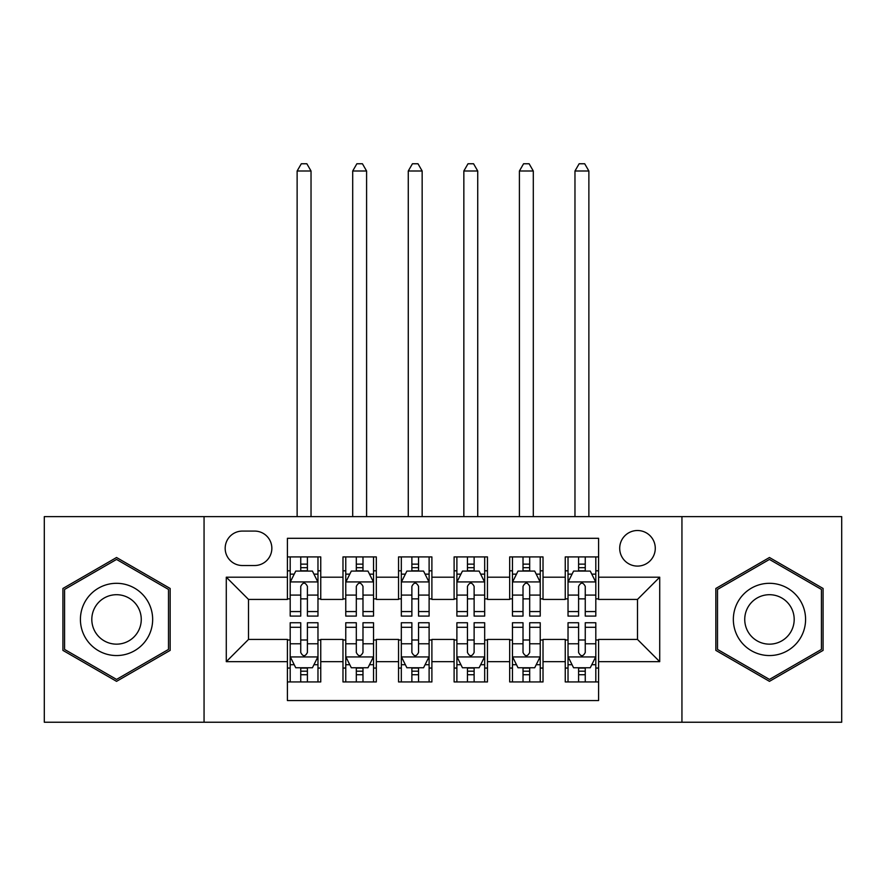 <?xml version="1.0" encoding="UTF-8"?>
<svg xmlns="http://www.w3.org/2000/svg" width="886" height="886" viewBox="0 0 886 886"><rect width="100%" height="100%" fill="white"/><g stroke="black" fill="none" stroke-linecap="round" stroke-linejoin="round"><path stroke-width="1.33" d="M637.488 530.515A17.786 17.786 0 0 0 619.702 548.301A17.786 17.786 0 0 0 637.488 566.088A17.786 17.786 0 0 0 655.275 548.301A17.786 17.786 0 0 0 637.488 530.515M681.943 722.234L841.7 722.234L841.7 516.627L681.943 516.627L681.943 722.234L204.057 722.234L204.057 516.627L44.3 516.627L44.3 722.234L204.057 722.234M598.593 556.917L565.246 556.917L565.246 577.196L543.018 577.196L543.018 599.423L565.246 599.423L565.246 577.196M543.018 577.196L543.018 556.917L509.683 556.917L509.683 577.196L487.455 577.196L487.455 599.423L509.683 599.423L509.683 577.196M487.455 577.196L487.455 556.917L454.108 556.917L454.108 577.196L431.892 577.196L431.892 599.423L454.108 599.423L454.108 577.196M431.892 577.196L431.892 556.917L398.545 556.917L398.545 577.196L376.317 577.196L376.317 599.423L398.545 599.423L398.545 577.196M376.317 577.196L376.317 556.917L342.982 556.917L342.982 599.423L320.754 599.423L320.754 556.917L287.407 556.917M287.407 681.943L320.754 681.943L320.754 639.437L342.982 639.437L342.982 681.943L376.317 681.943L376.317 639.437L398.545 639.437L398.545 661.665L376.317 661.665M398.545 661.665L398.545 681.943L431.892 681.943L431.892 639.437L454.108 639.437L454.108 661.665L431.892 661.665M454.108 661.665L454.108 681.943L487.455 681.943L487.455 639.437L509.683 639.437L509.683 661.665L487.455 661.665M509.683 661.665L509.683 681.943L543.018 681.943L543.018 639.437L565.246 639.437L565.246 661.665L543.018 661.665M242.399 565.523L254.625 565.523A17.222 17.222 0 0 0 271.847 548.301A17.222 17.222 0 0 0 254.625 531.079L242.399 531.079A17.222 17.222 0 0 0 225.177 548.301A17.222 17.222 0 0 0 242.399 565.523M681.943 516.627L204.057 516.627M598.593 577.196L598.593 538.3L287.407 538.3L287.407 599.423L248.512 599.423L248.512 639.437L287.407 639.437L287.407 700.56L598.593 700.56L598.593 639.437L637.488 639.437L637.488 599.423L598.593 599.423L598.593 577.196L659.716 577.196L659.716 661.665L598.593 661.665M287.407 661.665L226.284 661.665L226.284 577.196L287.407 577.196M565.246 661.665L565.246 681.943L598.593 681.943M287.407 570.805L290.187 570.805M300.742 570.805L307.409 570.805M317.974 570.805L320.754 570.805M287.407 598.87L290.187 598.87M300.742 598.87L307.409 598.87M317.974 598.87L320.754 598.87M287.407 639.991L290.187 639.991M300.742 639.991L307.409 639.991M317.974 639.991L320.754 639.991M287.407 668.055L290.187 668.055M300.742 668.055L307.409 668.055M317.974 668.055L320.754 668.055M342.982 598.87L345.761 598.87M356.316 598.87L362.983 598.87M373.538 598.87L376.317 598.87M342.982 570.805L345.761 570.805M356.316 570.805L362.983 570.805M373.538 570.805L376.317 570.805M342.982 639.991L345.761 639.991M356.316 639.991L362.983 639.991M373.538 639.991L376.317 639.991M342.982 668.055L345.761 668.055M356.316 668.055L362.983 668.055M373.538 668.055L376.317 668.055M398.545 639.991L401.325 639.991M411.879 639.991L418.546 639.991M429.112 639.991L431.892 639.991M398.545 668.055L401.325 668.055M411.879 668.055L418.546 668.055M429.112 668.055L431.892 668.055M398.545 570.805L401.325 570.805M411.879 570.805L418.546 570.805M429.112 570.805L431.892 570.805M398.545 598.87L401.325 598.87M411.879 598.87L418.546 598.87M429.112 598.87L431.892 598.87M454.108 639.991L456.888 639.991M467.454 639.991L474.121 639.991M484.675 639.991L487.455 639.991M454.108 668.055L456.888 668.055M467.454 668.055L474.121 668.055M484.675 668.055L487.455 668.055M454.108 570.805L456.888 570.805M467.454 570.805L474.121 570.805M484.675 570.805L487.455 570.805M454.108 598.87L456.888 598.87M467.454 598.87L474.121 598.87M484.675 598.87L487.455 598.87M509.683 639.991L512.462 639.991M523.017 639.991L529.684 639.991M540.238 639.991L543.018 639.991M509.683 668.055L512.462 668.055M523.017 668.055L529.684 668.055M540.238 668.055L543.018 668.055M509.683 570.805L512.462 570.805M523.017 570.805L529.684 570.805M540.238 570.805L543.018 570.805M509.683 598.87L512.462 598.87M523.017 598.87L529.684 598.87M540.238 598.87L543.018 598.87M565.246 639.991L568.026 639.991M578.591 639.991L585.258 639.991M595.813 639.991L598.593 639.991M565.246 668.055L568.026 668.055M578.591 668.055L585.258 668.055M595.813 668.055L598.593 668.055M565.246 570.805L568.026 570.805M578.591 570.805L585.258 570.805M595.813 570.805L598.593 570.805M565.246 598.87L568.026 598.87M578.591 598.87L585.258 598.87M595.813 598.87L598.593 598.87M248.512 599.423L226.284 577.196M248.512 639.437L226.284 661.665M659.716 577.196L637.488 599.423M659.716 661.665L637.488 639.437M116.542 681.345L170.156 650.39L170.156 588.47L116.542 557.504L62.917 588.47L62.917 650.39L116.542 681.345M823.083 588.47L769.458 557.504L715.844 588.47L715.844 650.39L769.458 681.345L823.083 650.39L823.083 588.47M307.409 564.138L300.742 564.138M317.974 611.562L307.409 611.562L307.409 616.091L317.974 616.091L317.974 582.202L312.415 571.082L295.747 571.082L290.187 582.202L290.187 616.091L300.742 616.091L300.742 611.562L290.187 611.562M290.187 582.202L290.187 556.917M317.974 582.202L317.974 556.917M300.742 571.082L300.742 556.917M307.409 556.917L307.409 571.082M307.409 611.562L307.409 586.366C305.194 582.08 302.968 582.08 300.742 586.366L300.742 611.562M311.03 516.627L311.03 170.998L297.131 170.998L297.131 516.627M297.131 170.998L301.306 163.766L306.855 163.766L311.03 170.998M300.742 674.722L307.409 674.722M290.187 627.288L300.742 627.288L300.742 622.758L290.187 622.758L290.187 656.659L295.747 667.767L312.415 667.767L317.974 656.659L317.974 622.758L307.409 622.758L307.409 627.288L317.974 627.288M317.974 656.659L317.974 681.943M290.187 656.659L290.187 681.943M307.409 667.767L307.409 681.943M300.742 681.943L300.742 667.767M300.742 627.288L300.742 652.495C302.968 656.77 305.194 656.77 307.409 652.495L307.409 627.288M116.542 583.309A36.116 36.116 0 0 0 80.416 619.425A36.116 36.116 0 0 0 116.542 655.551A36.116 36.116 0 0 0 152.658 619.425A36.116 36.116 0 0 0 116.542 583.309M116.542 594.705A24.73 24.73 0 0 0 91.812 619.425A24.73 24.73 0 0 0 116.542 644.155A24.73 24.73 0 0 0 141.262 619.425A24.73 24.73 0 0 0 116.542 594.705M168.495 649.427L116.542 679.418L64.578 649.427L64.578 589.434L116.542 559.431L168.495 589.434L168.495 649.427M738.182 601.372A36.116 36.116 0 0 0 751.406 650.712A36.116 36.116 0 0 0 800.745 637.488A36.116 36.116 0 0 0 787.521 588.149A36.116 36.116 0 0 0 738.182 601.372M748.05 607.065A24.73 24.73 0 0 0 757.098 640.844A24.73 24.73 0 0 0 790.877 631.796A24.73 24.73 0 0 0 781.829 598.017A24.73 24.73 0 0 0 748.05 607.065M821.422 589.434L821.422 649.427L769.458 679.418L717.505 649.427L717.505 589.434L769.458 559.431L821.422 589.434M362.983 564.138L356.316 564.138M373.538 611.562L362.983 611.562L362.983 616.091L373.538 616.091L373.538 582.202L367.978 571.082L351.31 571.082L345.761 582.202L345.761 616.091L356.316 616.091L356.316 611.562L345.761 611.562M345.761 582.202L345.761 556.917M373.538 582.202L373.538 556.917M356.316 571.082L356.316 556.917M362.983 556.917L362.983 571.082M362.983 611.562L362.983 586.366C360.757 582.08 358.542 582.08 356.316 586.366L356.316 611.562M366.594 516.627L366.594 170.998L352.706 170.998L352.706 516.627M352.706 170.998L356.87 163.766L362.429 163.766L366.594 170.998M418.546 564.138L411.879 564.138M429.112 611.562L418.546 611.562L418.546 616.091L429.112 616.091L429.112 582.202L423.552 571.082L406.884 571.082L401.325 582.202L401.325 616.091L411.879 616.091L411.879 611.562L401.325 611.562M401.325 582.202L401.325 556.917M429.112 582.202L429.112 556.917M411.879 571.082L411.879 556.917M418.546 556.917L418.546 571.082M418.546 611.562L418.546 586.366C416.331 582.08 414.105 582.08 411.879 586.366L411.879 611.562M422.157 516.627L422.157 170.998L408.269 170.998L408.269 516.627M408.269 170.998L412.433 163.766L417.993 163.766L422.157 170.998M474.121 564.138L467.454 564.138M484.675 611.562L474.121 611.562L474.121 616.091L484.675 616.091L484.675 582.202L479.116 571.082L462.448 571.082L456.888 582.202L456.888 616.091L467.454 616.091L467.454 611.562L456.888 611.562M456.888 582.202L456.888 556.917M484.675 582.202L484.675 556.917M467.454 571.082L467.454 556.917M474.121 556.917L474.121 571.082M474.121 611.562L474.121 586.366C471.895 582.08 469.68 582.08 467.454 586.366L467.454 611.562M477.731 516.627L477.731 170.998L463.843 170.998L463.843 516.627M463.843 170.998L468.007 163.766L473.567 163.766L477.731 170.998M529.684 564.138L523.017 564.138M540.238 611.562L529.684 611.562L529.684 616.091L540.238 616.091L540.238 582.202L534.69 571.082L518.022 571.082L512.462 582.202L512.462 616.091L523.017 616.091L523.017 611.562L512.462 611.562M512.462 582.202L512.462 556.917M540.238 582.202L540.238 556.917M523.017 571.082L523.017 556.917M529.684 556.917L529.684 571.082M529.684 611.562L529.684 586.366C527.469 582.08 525.243 582.08 523.017 586.366L523.017 611.562M533.294 516.627L533.294 170.998L519.406 170.998L519.406 516.627M519.406 170.998L523.571 163.766L529.13 163.766L533.294 170.998M356.316 674.722L362.983 674.722M345.761 627.288L356.316 627.288L356.316 622.758L345.761 622.758L345.761 656.659L351.31 667.767L367.978 667.767L373.538 656.659L373.538 622.758L362.983 622.758L362.983 627.288L373.538 627.288M373.538 656.659L373.538 681.943M345.761 656.659L345.761 681.943M362.983 667.767L362.983 681.943M356.316 681.943L356.316 667.767M356.316 627.288L356.316 652.495C358.531 656.77 360.757 656.77 362.983 652.495L362.983 627.288M411.879 674.722L418.546 674.722M401.325 627.288L411.879 627.288L411.879 622.758L401.325 622.758L401.325 656.659L406.884 667.767L423.552 667.767L429.112 656.659L429.112 622.758L418.546 622.758L418.546 627.288L429.112 627.288M429.112 656.659L429.112 681.943M401.325 656.659L401.325 681.943M418.546 667.767L418.546 681.943M411.879 681.943L411.879 667.767M411.879 627.288L411.879 652.495C414.105 656.77 416.32 656.77 418.546 652.495L418.546 627.288M467.454 674.722L474.121 674.722M456.888 627.288L467.454 627.288L467.454 622.758L456.888 622.758L456.888 656.659L462.448 667.767L479.116 667.767L484.675 656.659L484.675 622.758L474.121 622.758L474.121 627.288L484.675 627.288M484.675 656.659L484.675 681.943M456.888 656.659L456.888 681.943M474.121 667.767L474.121 681.943M467.454 681.943L467.454 667.767M467.454 627.288L467.454 652.495C469.669 656.77 471.895 656.77 474.121 652.495L474.121 627.288M523.017 674.722L529.684 674.722M512.462 627.288L523.017 627.288L523.017 622.758L512.462 622.758L512.462 656.659L518.022 667.767L534.69 667.767L540.238 656.659L540.238 622.758L529.684 622.758L529.684 627.288L540.238 627.288M540.238 656.659L540.238 681.943M512.462 656.659L512.462 681.943M529.684 667.767L529.684 681.943M523.017 681.943L523.017 667.767M523.017 627.288L523.017 652.495C525.243 656.77 527.458 656.77 529.684 652.495L529.684 627.288M585.258 564.138L578.591 564.138M595.813 611.562L585.258 611.562L585.258 616.091L595.813 616.091L595.813 582.202L590.253 571.082L573.585 571.082L568.026 582.202L568.026 616.091L578.591 616.091L578.591 611.562L568.026 611.562M568.026 582.202L568.026 556.917M595.813 582.202L595.813 556.917M578.591 571.082L578.591 556.917M585.258 556.917L585.258 571.082M585.258 611.562L585.258 586.366C583.032 582.08 580.806 582.08 578.591 586.366L578.591 611.562M588.869 516.627L588.869 170.998L574.97 170.998L574.97 516.627M574.97 170.998L579.145 163.766L584.694 163.766L588.869 170.998M578.591 674.722L585.258 674.722M568.026 627.288L578.591 627.288L578.591 622.758L568.026 622.758L568.026 656.659L573.585 667.767L590.253 667.767L595.813 656.659L595.813 622.758L585.258 622.758L585.258 627.288L595.813 627.288M595.813 656.659L595.813 681.943M568.026 656.659L568.026 681.943M585.258 667.767L585.258 681.943M578.591 681.943L578.591 667.767M578.591 627.288L578.591 652.495C580.806 656.77 583.032 656.77 585.258 652.495L585.258 627.288M342.982 661.665L320.754 661.665M342.982 577.196L320.754 577.196M317.83 581.925L290.331 581.925M290.187 574.139L294.218 574.139M313.943 574.139L317.974 574.139M300.742 595.082L290.187 595.082M317.974 595.082L307.409 595.082M307.409 567.671L300.742 567.671M290.331 656.936L317.83 656.936M317.974 664.71L313.943 664.71M294.218 664.71L290.187 664.71M307.409 643.779L317.974 643.779M290.187 643.779L300.742 643.779M300.742 671.178L307.409 671.178M373.405 581.925L345.894 581.925M345.761 574.139L349.782 574.139M369.517 574.139L373.538 574.139M356.316 595.082L345.761 595.082M373.538 595.082L362.983 595.082M362.983 567.671L356.316 567.671M428.968 581.925L401.458 581.925M401.325 574.139L405.356 574.139M425.081 574.139L429.112 574.139M411.879 595.082L401.325 595.082M429.112 595.082L418.546 595.082M418.546 567.671L411.879 567.671M484.542 581.925L457.032 581.925M456.888 574.139L460.919 574.139M480.644 574.139L484.675 574.139M467.454 595.082L456.888 595.082M484.675 595.082L474.121 595.082M474.121 567.671L467.454 567.671M540.106 581.925L512.595 581.925M512.462 574.139L516.483 574.139M536.218 574.139L540.238 574.139M523.017 595.082L512.462 595.082M540.238 595.082L529.684 595.082M529.684 567.671L523.017 567.671M345.894 656.936L373.405 656.936M373.538 664.71L369.517 664.71M349.782 664.71L345.761 664.71M362.983 643.779L373.538 643.779M345.761 643.779L356.316 643.779M356.316 671.178L362.983 671.178M401.458 656.936L428.968 656.936M429.112 664.71L425.081 664.71M405.356 664.71L401.325 664.71M418.546 643.779L429.112 643.779M401.325 643.779L411.879 643.779M411.879 671.178L418.546 671.178M457.032 656.936L484.542 656.936M484.675 664.71L480.644 664.71M460.919 664.71L456.888 664.71M474.121 643.779L484.675 643.779M456.888 643.779L467.454 643.779M467.454 671.178L474.121 671.178M512.595 656.936L540.106 656.936M540.238 664.71L536.218 664.71M516.483 664.71L512.462 664.71M529.684 643.779L540.238 643.779M512.462 643.779L523.017 643.779M523.017 671.178L529.684 671.178M595.669 581.925L568.17 581.925M568.026 574.139L572.057 574.139M591.782 574.139L595.813 574.139M578.591 595.082L568.026 595.082M595.813 595.082L585.258 595.082M585.258 567.671L578.591 567.671M568.17 656.936L595.669 656.936M595.813 664.71L591.782 664.71M572.057 664.71L568.026 664.71M585.258 643.779L595.813 643.779M568.026 643.779L578.591 643.779M578.591 671.178L585.258 671.178"/></g></svg>
